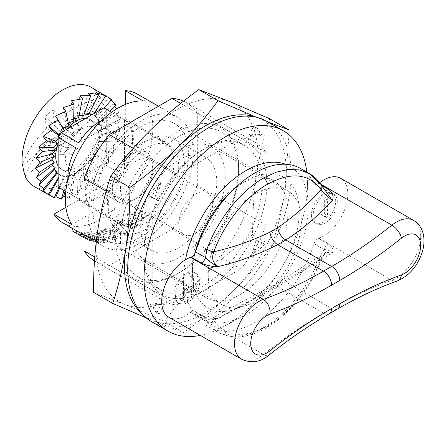 <?xml version="1.0" encoding="UTF-8"?>
<svg xmlns="http://www.w3.org/2000/svg" width="446" height="446" viewBox="0 0 446 446"><rect width="100%" height="100%" fill="white"/><g stroke="black" fill="none" stroke-linecap="round" stroke-linejoin="round"><path stroke-width="0.33" stroke-dasharray="2.23 1.67" d="M230.833 192.148A75.53 43.608 -60 0 1 245.869 180.97L240.204 184.243A67.519 38.98 120 0 0 192.46 266.937A67.519 38.98 120 0 0 206.442 297.844A67.519 38.98 120 0 0 240.204 294.499A67.519 38.98 120 0 0 284.314 235.003A67.519 38.98 120 0 0 273.961 180.898A67.519 38.98 120 0 0 240.204 184.243L245.869 180.97A75.53 43.608 -60 0 1 299.272 211.805A75.53 43.608 -60 0 1 245.869 304.311A75.53 43.608 -60 0 1 192.46 273.476A75.53 43.608 -60 0 1 195.025 253.116M143.099 100.963L143.099 129.273L125.298 118.993A46.919 27.089 -60 0 1 130.388 157.048A46.919 27.089 -60 0 1 100.216 196.859A46.919 27.089 -60 0 1 78.502 200.048L96.303 210.328L71.784 224.483M143.099 129.273A46.919 27.089 120 0 0 141.477 128.192A46.919 27.089 120 0 0 118.017 130.516A46.919 27.089 120 0 0 87.366 171.861A46.919 27.089 120 0 0 94.558 209.458A46.919 27.089 120 0 0 96.303 210.328M140.674 143.595A46.919 27.089 -60 0 1 164.134 141.276A46.919 27.089 -60 0 1 171.325 178.868A46.919 27.089 -60 0 1 140.674 220.218A46.919 27.089 -60 0 1 117.214 222.543A46.919 27.089 -60 0 1 110.023 184.945A46.919 27.089 -60 0 1 140.674 143.595M140.674 126.781A67.519 38.98 -60 0 1 174.431 123.436A67.519 38.98 -60 0 1 184.783 177.536A67.519 38.98 -60 0 1 140.674 237.038A67.519 38.98 -60 0 1 106.917 240.377A67.519 38.98 -60 0 1 96.565 186.277A67.519 38.98 -60 0 1 140.674 126.781M285.512 164.245A88.118 50.872 -60 0 1 308.141 204.262A88.118 50.872 -60 0 1 245.869 314.586A88.118 50.872 -60 0 1 243.767 315.762A88.118 50.872 -60 0 1 185.486 259.756M306.809 172.111A115.581 66.733 -60 0 1 307.439 180.686A115.581 66.733 -60 0 1 225.76 325.402A115.581 66.733 -60 0 1 223 326.94A115.581 66.733 -60 0 1 200.31 335.403M267.243 121.524A115.581 66.733 -60 0 1 284.961 214.136A115.581 66.733 -60 0 1 209.453 315.991A115.581 66.733 -60 0 1 151.662 321.717M121.669 231.669L122.249 231.769L118.658 228.408A74.382 42.944 -60 0 1 117.354 229.177A74.382 42.944 -60 0 1 115.235 230.353L121.669 231.669M104.325 234.434L105.468 232.935L102.201 231.335L99.051 232.372L100.662 234.139L96.336 232.238L102.535 230.047L110.563 232.762L110.619 233.581L108.88 236.179L111.762 237.841L114.683 236.72L113.769 235.148L117.471 236.603L110.563 238.95L105.791 237.473L103.846 235.254L104.325 234.434M89.858 233.91L94.786 236.447L97.557 236.129L97.462 235.862L101.37 237.467L96.559 237.361L101.108 239.664L104.637 239.346L104.152 238.499L107.804 240.093L102.647 240.728L97.702 239.19L84.589 232.656L89.93 232.678L96.381 233.988L89.585 233.671L89.858 233.91L89.3 235.995L89.027 235.756L95.829 236.068L89.373 234.758L84.026 234.769L96.882 241.147L101.961 242.819L107.241 242.167L103.6 240.572L104.091 241.42L100.523 241.738L96.001 239.446L96.559 237.361M72.598 228.43L86.468 236.43L79.154 231.981L92.824 238.643L79.661 231.714L84.461 233.191L98.505 240.567L92.573 238.839L85.041 235.109L90.867 238.755L82.114 233.988M140.674 121.173A74.382 42.944 120 0 0 92.082 186.718A74.382 42.944 120 0 0 103.483 246.326A74.382 42.944 120 0 0 140.674 242.641A74.382 42.944 120 0 0 189.266 177.095A74.382 42.944 120 0 0 177.865 117.488A74.382 42.944 120 0 0 140.674 121.173M137.407 94.128A74.382 42.944 -60 0 1 148.808 153.736A74.382 42.944 -60 0 1 100.216 219.281A74.382 42.944 -60 0 1 63.02 222.967M112.732 229.757A74.382 42.944 120 0 0 115.62 228.179A74.382 42.944 120 0 0 117.153 227.265L112.492 224.895L117.192 221.963L127.389 232.282L124.635 233.381L114.048 231.446C111.31 230.32 105.802 230.097 104.704 228.848C105.942 227.889 107.313 227.599 108.813 227.973C109.276 228.915 110.58 229.506 112.732 229.757L112.152 231.92C110.006 231.664 108.701 231.067 108.244 230.142C106.745 229.751 105.373 230.03 104.135 230.978L121.267 235.232L126.787 234.524L116.813 224.293L111.896 227.12L116.562 229.495A76.673 44.266 -60 0 1 112.152 231.92M103.957 231.139L104.526 229.01L104.135 230.978M103.767 236.525L103.288 237.333L105.228 239.547L109.984 241.03L116.902 238.727L113.2 237.266L114.12 238.833L111.21 239.931L108.322 238.275L110.056 235.7L109.995 234.886L101.989 232.154L95.779 234.317L100.11 236.218L98.499 234.451L101.638 233.431L104.91 235.031L103.767 236.525M123.352 220.134L132.73 223.78L127.941 212.814L132.484 211.549L142.386 214.632L147.197 214.905L144.61 217.865L141.984 218.546L138.544 216.522L134.424 215.072L137.663 224.204L135.283 226.462L132.685 226.908L132.902 226.373L126.58 223.669L117.861 221.372L120.426 219.27L123.074 218.953L122.806 219.566L123.352 220.134L122.711 222.537L122.165 221.98L122.427 221.378L119.796 221.656L117.242 223.697L118.965 224.082L119.589 221.746M118.965 224.082L125.939 226.038L132.267 228.77L132.049 229.289L134.642 228.876L137 226.696L133.711 217.743L137.825 219.22L141.265 221.244L143.863 220.631L146.427 217.804L141.616 217.447L131.793 214.297L127.238 215.44L132.083 226.217L132.73 223.78M132.083 226.217L122.711 222.537M121.658 233.977L114.655 232.528A76.673 44.266 120 0 0 118.062 230.632L121.658 233.977L122.249 231.769M118.062 230.632L118.658 228.408M114.655 232.528L115.235 230.353M266.095 152.727L266.095 225.102A91.547 52.857 -60 0 1 240.795 268.932L178.116 305.12A91.547 52.857 -60 0 1 163.682 300.899A91.547 52.857 -60 0 1 152.811 290.508L152.811 218.133A91.547 52.857 -60 0 1 178.116 174.302L240.795 138.115A91.547 52.857 -60 0 1 255.229 142.335A91.547 52.857 -60 0 1 266.095 152.727L197.316 113.016L197.316 185.391A91.547 52.857 -60 0 1 172.011 229.222L109.331 265.409A91.547 52.857 -60 0 1 94.898 261.189A91.547 52.857 -60 0 1 94.485 260.949M116.562 229.495L117.153 227.265M133.711 217.743L134.424 215.072M65.924 207.312L78.502 200.048M125.298 118.993L125.298 104.47M96.001 239.446L100.818 239.541L96.905 237.935L96.994 238.209L94.229 238.532L89.3 235.995M94.229 238.532L94.786 236.447M86.357 236.436L85.716 238.705L90.276 240.963L84.461 237.294L92.027 241.002L97.947 242.674L83.893 235.315L79.081 233.877L92.255 240.784L78.563 234.189L85.872 238.671L72.804 231.257M85.872 238.671L86.468 236.43M92.255 240.784L92.824 238.643M84.461 237.294L85.041 235.109M266.095 225.102L197.316 185.391M240.795 268.932L172.011 229.222M178.116 305.12L109.331 265.409M152.811 290.508L94.764 256.996M152.811 218.133L106.198 191.222M178.116 174.302L133.153 148.345M240.795 138.115L180.686 103.416M183.546 101.147A91.547 52.857 -60 0 1 186.45 102.625A91.547 52.857 -60 0 1 197.316 113.016M313.031 216.009A17.165 9.912 120 0 0 316.588 223.87A17.165 9.912 120 0 0 329.811 219.27A17.165 9.912 120 0 0 337.304 201.993A17.165 9.912 120 0 0 333.753 194.138A17.165 9.912 120 0 0 320.523 198.738A17.165 9.912 120 0 0 313.031 216.009M311.414 215.078A17.165 9.912 120 0 0 314.965 222.933A17.165 9.912 120 0 0 328.195 218.334A17.165 9.912 120 0 0 335.687 201.062A17.165 9.912 120 0 0 332.131 193.202A17.165 9.912 120 0 0 318.907 197.801A17.165 9.912 120 0 0 311.414 215.078M301.295 220.915A65.802 37.988 -60 0 1 272.573 287.135A65.802 37.988 -60 0 1 221.868 304.763A65.802 37.988 -60 0 1 208.243 274.641A65.802 37.988 -60 0 1 236.965 208.421A65.802 37.988 -60 0 1 287.67 190.793A65.802 37.988 -60 0 1 301.295 220.915M225.236 177.001A65.802 37.988 -60 0 1 196.513 243.221A65.802 37.988 -60 0 1 145.803 260.849A65.802 37.988 -60 0 1 132.178 230.727A65.802 37.988 -60 0 1 160.9 164.507A65.802 37.988 -60 0 1 211.605 146.879A65.802 37.988 -60 0 1 225.236 177.001M216.739 181.907A53.788 31.053 -60 0 1 193.257 236.034A53.788 31.053 -60 0 1 151.813 250.446A53.788 31.053 -60 0 1 140.674 225.821A53.788 31.053 -60 0 1 164.15 171.693A53.788 31.053 -60 0 1 205.595 157.287A53.788 31.053 -60 0 1 216.739 181.907M184.371 163.219A53.788 31.053 -60 0 1 160.895 217.347A53.788 31.053 -60 0 1 119.444 231.758A53.788 31.053 -60 0 1 108.306 207.134A53.788 31.053 -60 0 1 131.782 153.006A53.788 31.053 -60 0 1 173.232 138.6A53.788 31.053 -60 0 1 184.371 163.219M178.707 166.492A45.776 26.425 -60 0 1 158.726 212.558A45.776 26.425 -60 0 1 123.453 224.817A45.776 26.425 -60 0 1 113.97 203.867A45.776 26.425 -60 0 1 133.951 157.8A45.776 26.425 -60 0 1 169.224 145.535A45.776 26.425 -60 0 1 178.707 166.492M75.937 147.843L75.937 197.283A45.776 26.425 -60 0 1 67.898 179.331M75.937 197.283L65.824 191.445M78.803 198.938L121.624 174.219A45.776 26.425 -60 0 1 78.803 198.938L61.002 188.664A45.776 26.425 -60 0 1 59.524 187.911M121.624 174.219L103.823 163.938L61.002 188.664M124.49 169.251L124.49 119.812A45.776 26.425 -60 0 1 132.579 139.86A45.776 26.425 -60 0 1 124.49 169.251L106.689 158.977A45.776 26.425 -60 0 1 103.823 163.938M99.402 138.461A24.034 13.876 120 0 0 94.429 127.456A24.034 13.876 120 0 0 75.909 133.895A24.034 13.876 120 0 0 65.417 158.079A24.034 13.876 120 0 0 70.396 169.084A24.034 13.876 120 0 0 88.916 162.645A24.034 13.876 120 0 0 99.402 138.461M178.707 223.485A24.034 13.876 -60 0 1 189.193 199.301A24.034 13.876 -60 0 1 207.713 192.862A24.034 13.876 -60 0 1 212.692 203.867A24.034 13.876 -60 0 1 202.2 228.051A24.034 13.876 -60 0 1 183.685 234.49A24.034 13.876 -60 0 1 178.707 223.485M175.468 295.43A17.165 9.912 120 0 0 179.024 303.291A17.165 9.912 120 0 0 192.254 298.692A17.165 9.912 120 0 0 199.747 281.415A17.165 9.912 120 0 0 196.19 273.56A17.165 9.912 120 0 0 182.96 278.159A17.165 9.912 120 0 0 175.468 295.43M173.851 294.499A17.165 9.912 120 0 0 177.408 302.355A17.165 9.912 120 0 0 190.632 297.755A17.165 9.912 120 0 0 198.124 280.484A17.165 9.912 120 0 0 194.573 272.623A17.165 9.912 120 0 0 181.344 277.222A17.165 9.912 120 0 0 173.851 294.499M325.959 214.543L323.478 213.634L322.698 215.017L323.445 215.903L326.338 217.447L327.492 216.656L327.375 198.643L326.801 198.71L325.959 200.237L325.959 214.543L323.088 212.904L321.861 212.697L321.075 214.086L321.822 214.966L324.716 216.516L325.875 215.719L325.758 197.706L325.179 197.779L324.337 199.306L324.337 213.612M181.856 294.661L181.856 281.56L181.589 280.935L181.015 281.002L180.173 282.53L180.173 298.424L180.524 299.784L181.004 299.723L181.912 298.391L185.993 288.261L190.381 293.981L190.972 293.97L191.802 291.712L191.691 275.333L190.96 275.26L190.119 276.788L190.119 289.889L187.142 285.942L186.567 285.362L185.993 285.401L184.834 287.274L181.856 294.661L183.473 295.592L183.473 282.491L183.211 281.872L182.631 281.939L181.79 283.466L181.79 299.361L182.141 300.721L182.62 300.66L183.529 299.327L187.61 289.192L191.68 294.622L192.594 294.901L193.419 292.643L193.419 276.749L193.157 276.124L192.577 276.197L191.852 277.105L191.735 290.825L190.119 289.889M191.735 290.825L188.764 286.873L188.184 286.293L187.61 286.332L186.45 288.211L183.473 295.592M277.635 285.301L213.79 320.468C225.977 336.858 243.878 338.704 267.488 326.004C289.421 313.493 310.689 286.856 321.17 258.474L277.635 285.301A11.445 6.779 -121.3 0 1 279.871 281.588L306.558 264.372L325.987 252.453L332.415 252.737C333.92 249.838 332.61 247 328.496 244.218A5.72 3.306 120 0 0 324.052 249.498L320.117 256.355C309.061 286.293 286.633 314.38 263.502 327.57L250.881 333.418L238.71 336.178L227.56 335.738L217.732 332.108L206.872 321.739L205.561 317.903A5.72 3.306 120 0 0 204.72 316.972L204.72 316.972A5.72 3.306 120 0 0 201.113 317.764C206.124 320.027 211.817 320.334 218.194 318.684C238.85 307.104 258.669 296.451 277.663 286.728L323.517 313.203A457.747 264.283 120 0 0 263.33 354.47A34.331 19.819 -60 0 1 241.648 359.27M269.897 289.766A11.445 6.434 -118.7 0 1 272.16 286.037L279.871 281.588A11.445 6.779 -121.3 0 1 285.819 282.023L277.663 286.728A11.445 6.434 -118.7 0 0 272.16 286.037C253.345 295.626 233.604 306.185 212.943 317.719L218.194 318.684L205.561 317.903L195.526 312.111A91.547 52.857 120 0 0 208.996 327.063A91.547 52.857 120 0 0 314.012 243.7L324.052 249.498C327.47 249.676 330.257 250.758 332.415 252.737C318.165 261.311 302.633 271.073 285.819 282.023L331.673 308.493A11.445 6.606 -120 0 0 337.393 309.061M267.488 326.004A5.72 3.306 60 0 1 266.362 327.855C289.292 314.798 311.174 287.274 321.934 258.145A5.72 1.288 20.6 0 1 321.17 258.474L325.987 252.453C325.413 252.068 324.064 253.964 321.934 258.145A5.72 1.288 20.6 0 0 320.117 256.355M168.822 317.223A34.331 19.819 120 0 0 190.503 312.429A457.747 264.283 -60 0 1 191.078 311.971L201.113 317.764M328.496 244.218L318.461 238.426A457.747 264.283 -60 0 1 319.035 238.22A34.331 19.819 120 0 0 345.014 208.778A34.331 19.819 120 0 0 340.716 178.339M319.643 182.659A34.331 19.819 120 0 0 319.035 183.133A457.747 264.283 -60 0 1 318.461 183.59L321.583 185.391M124.49 119.812L106.689 109.532L106.689 158.977M102.056 120.169A45.776 26.425 -60 0 1 121.624 118.157L78.803 142.876M121.624 118.157L111.506 112.314M105.301 108.629A45.776 26.425 -60 0 1 106.689 109.532M321.343 185.04A5.72 4.493 -33.6 0 0 320.117 183.891L324.052 189.243A5.72 3.306 120 0 0 324.894 190.18L324.894 190.18A5.72 3.306 120 0 0 325.39 190.381M314.012 183.451A5.72 3.306 120 0 0 314.854 184.382L325.903 190.983L324.052 189.243L314.012 183.451A91.547 52.857 120 0 0 300.543 168.493M314.854 184.382A5.72 3.306 120 0 0 318.461 183.59M318.461 238.426A5.72 3.306 120 0 0 314.012 243.7M195.526 312.111A5.72 3.306 120 0 0 194.685 311.174A5.72 3.306 120 0 0 191.078 311.971M206.872 321.739A5.72 4.488 146.4 0 0 213.79 320.468L212.943 317.719L211.677 318.137C208.577 318.266 206.258 317.875 204.72 316.972L194.685 311.174M187.61 289.192L185.993 288.261M52.433 165.12A34.331 19.819 -60 0 1 51.697 160.025A34.331 19.819 -60 0 1 51.959 154.021A34.331 19.819 -60 0 1 53.264 147.604A34.331 19.819 -60 0 1 55.566 141.053A34.331 19.819 -60 0 1 58.755 134.653A34.331 19.819 -60 0 1 62.696 128.688A34.331 19.819 -60 0 1 67.218 123.408A34.331 19.819 -60 0 1 72.118 119.06A34.331 19.819 -60 0 1 77.186 115.821A34.331 19.819 -60 0 1 82.198 113.836A34.331 19.819 -60 0 1 86.937 113.195A34.331 19.819 -60 0 1 91.196 113.92A34.331 19.819 -60 0 1 93.103 114.8A34.331 19.819 -60 0 1 94.786 115.988A34.331 19.819 -60 0 1 97.557 119.299A34.331 19.819 -60 0 1 99.38 123.715A34.331 19.819 -60 0 1 100.177 129.039A34.331 19.819 -60 0 1 99.921 135.043A34.331 19.819 -60 0 1 98.611 141.46A34.331 19.819 -60 0 1 96.314 148.011A34.331 19.819 -60 0 1 93.119 154.411A34.331 19.819 -60 0 1 89.183 160.382A34.331 19.819 -60 0 1 84.662 165.656A34.331 19.819 -60 0 1 79.762 170.01A34.331 19.819 -60 0 1 74.694 173.249A34.331 19.819 -60 0 1 69.682 175.228A34.331 19.819 -60 0 1 64.938 175.875A34.331 19.819 -60 0 1 60.678 175.144A34.331 19.819 -60 0 1 58.772 174.263A34.331 19.819 -60 0 1 57.088 173.081A34.331 19.819 -60 0 1 54.317 169.764A34.331 19.819 -60 0 1 52.494 165.349A34.331 19.819 -60 0 1 52.433 165.12M76.015 142.235L67.92 137.563L68.327 139.141L103.193 108.601A57.216 33.037 120 0 0 102.162 102.747A57.216 33.037 120 0 0 100.361 97.574L99.871 97.295A114.154 80.302 -14.4 0 0 54.462 121.747A114.293 47.371 48.8 0 1 53.191 109.961A27.462 15.855 120 0 0 45.358 116.824A114.293 47.371 -131.2 0 0 46.629 128.61L57.657 134.976L58.064 136.548L47.945 145.413L60.059 146.556L66.153 141.22L64.581 135.099A15.699 9.065 -60 0 1 72.414 128.236L73.986 134.357L80.079 129.022A15.699 9.065 -60 0 1 81.161 130.527A15.699 9.065 -60 0 1 82.103 136.9L76.015 142.235L77.587 148.362A15.699 9.065 -60 0 1 69.754 155.225L68.177 149.098L62.089 154.433A15.699 9.065 -60 0 1 60.333 151.144A15.699 9.065 -60 0 1 60.059 146.556M47.945 145.413A21.28 12.287 120 0 0 48.419 149.817A21.28 12.287 120 0 0 49.969 153.285L60.087 144.426L60.494 146.004L49.461 139.637A114.293 47.371 -131.2 0 0 54.864 153.803A27.462 15.855 120 0 0 62.696 146.94A114.293 47.371 48.8 0 1 57.3 132.774A114.154 80.302 165.6 0 1 102.708 108.322A57.216 33.037 120 0 1 80.063 168.727A57.216 33.037 120 0 1 33.896 186.328M152.298 165.851A22.885 13.213 120 0 0 132.579 163.816A22.885 13.213 120 0 0 120.961 193.296A22.885 13.213 120 0 0 136.627 198.258A22.885 13.213 120 0 0 152.811 170.227A22.885 13.213 120 0 0 152.298 165.851M112.994 194.389A28.611 16.519 -60 0 1 122.544 162.751A28.611 16.519 -60 0 1 146.885 152.46A28.611 16.519 -60 0 1 152.17 160.081A28.611 16.519 -60 0 1 152.811 165.555A28.611 16.519 -60 0 1 132.579 200.594A28.611 16.519 -60 0 1 118.279 202.01A28.611 16.519 -60 0 1 112.994 194.389M58.136 143.718A28.611 16.519 -60 0 1 66.331 129.524M85.548 118.43A28.611 16.519 -60 0 1 90.243 119.757A28.611 16.519 -60 0 1 95.522 127.378A28.611 16.519 -60 0 1 85.978 159.021A28.611 16.519 -60 0 1 61.632 169.307A28.611 16.519 -60 0 1 58.136 165.906M111.076 100.138L108.495 97.997L111.628 99.491M114.773 106.365L112.777 103.946L116.177 105.105M65.462 196.77L69.169 198.124L72.007 193.296L77.515 194.913L80.47 188.34L85.966 189.606L88.726 181.472L94.151 182.431L96.431 172.987L101.721 173.7L103.232 163.258L108.339 163.799L108.846 152.71L113.719 153.156L113.022 141.806L117.621 142.235L115.575 131.018L119.879 131.52L116.395 120.827L120.392 121.474L115.447 111.667L119.143 112.537L116.674 108.885M99.871 97.295A57.216 33.037 120 0 0 91.112 87.226M54.462 121.747L65.49 128.114L65.897 129.691L73.986 134.357M53.191 109.961L72.414 128.236M25.294 175.791A114.154 80.302 165.6 0 1 49.461 139.637M103.193 108.601L102.708 108.322M68.327 139.141L57.3 132.774M62.696 146.94L77.587 148.362M60.087 144.426L68.177 149.098M54.864 153.803L69.754 155.225M45.358 116.824L64.581 135.099M58.064 136.548L66.153 141.22M25.623 176.544L60.494 146.004M57.657 134.976L22.785 165.516M46.629 128.61A114.154 80.302 -14.4 0 0 22.3 165.232M100.361 97.574L65.49 128.114M67.92 137.563L78.039 128.704A21.28 12.287 120 0 0 76.651 121.875A21.28 12.287 120 0 0 76.01 120.827L65.897 129.691M49.969 153.285L62.089 154.433M78.039 128.704L82.103 136.9M76.01 120.827L80.079 129.022M94.151 182.431L87.901 166.191L89.183 160.382L96.431 172.987M89.183 160.382L92.333 160.777L101.721 173.7M92.333 160.777L93.119 154.411L103.232 163.258M93.119 154.411L96.158 154.712L108.339 163.799M96.158 154.712L96.314 148.011L108.846 152.71M96.314 148.011L99.202 148.267L113.719 153.156M99.202 148.267L98.611 141.46L113.022 141.806M98.611 141.46L117.621 142.235M101.331 141.716L99.921 135.043L115.575 131.018M99.921 135.043L102.457 135.355L119.879 131.52M102.457 135.355L100.177 129.039L116.395 120.827M100.177 129.039L102.535 129.451L120.392 121.474M102.535 129.451L99.38 123.715L115.447 111.667M99.38 123.715L101.554 124.267L119.143 112.537M101.554 124.267L97.557 119.299L112.777 103.946M97.557 119.299L99.558 120.035L109.532 111.071M99.558 120.035L94.786 115.988L108.495 97.997M94.786 115.988L96.637 116.93L104.247 108.077M96.637 116.93L91.196 113.92L102.786 94.084M91.196 113.92L92.913 115.09L93.911 113.602M88.999 113.73L86.937 113.195L95.907 92.372M92.913 115.09L91.971 114.722M86.937 113.195L88.559 114.605M84.283 113.981L82.198 113.836L88.152 92.941M82.198 113.836L83.753 115.486M79.12 115.626L77.186 115.821L79.867 95.767M77.186 115.821L78.713 117.694M73.707 118.653L72.118 119.06L71.41 100.724M72.118 119.06L73.662 121.139M68.249 122.996L67.218 123.408L63.148 107.592M67.218 123.408L68.812 125.666M62.964 128.537L62.696 128.688L55.449 116.077M62.696 128.688L64.196 130.756M64.38 131.079L60.439 133.51M59.312 135.422L60.556 137.145L59.034 135.918M60.556 137.145L58.136 138.957M58.136 173.734L60.082 174.927L58.136 178.116M58.905 187.532L63.8 176.767L60.082 174.927L60.678 175.144L58.136 179.498M63.8 176.767L64.938 175.875L59.708 188.017M64.938 175.875L68.16 177.257L64.001 190.498M68.16 177.257L69.682 175.228L65.138 191.156M69.682 175.228L72.96 176.376L69.169 198.124M72.96 176.376L74.694 173.249L72.007 193.296M74.694 173.249L78 174.163L77.515 194.913M78 174.163L79.762 170.01L80.47 188.34M79.762 170.01L83.051 170.718L85.966 189.606M83.051 170.718L84.662 165.656L88.726 181.472M84.662 165.656L87.901 166.191M222.626 270.861A83.541 48.229 120 0 0 244.748 145.535A83.541 48.229 120 0 0 241.403 143.885A83.541 48.229 120 0 0 202.98 149.672A83.541 48.229 120 0 0 183.334 164.897A83.541 48.229 120 0 0 143.907 251.984A83.541 48.229 120 0 0 161.212 290.229A83.541 48.229 120 0 0 164.563 291.874A83.541 48.229 120 0 0 222.626 270.861M217.932 130.338A83.541 48.229 -60 0 1 221.283 131.983A83.541 48.229 -60 0 1 238.588 170.227A83.541 48.229 -60 0 1 199.161 257.314A83.541 48.229 -60 0 1 179.515 272.539A83.541 48.229 -60 0 1 141.092 278.326A83.541 48.229 -60 0 1 137.747 276.676A83.541 48.229 -60 0 1 159.869 151.35A83.541 48.229 -60 0 1 217.932 130.338M245.406 142.246A86.97 50.214 -60 0 1 252.124 238.499A86.97 50.214 -60 0 1 165.41 296.317A86.97 50.214 -60 0 1 143.907 254.789A86.97 50.214 -60 0 1 205.405 148.267A86.97 50.214 -60 0 1 245.406 142.246M137.089 279.965A86.97 50.214 120 0 0 177.09 273.944A86.97 50.214 120 0 0 238.588 167.423A86.97 50.214 120 0 0 217.085 125.895A86.97 50.214 120 0 0 130.371 183.713A86.97 50.214 120 0 0 137.089 279.965M267.962 121.936L258.039 117.922A114.438 66.069 -60 0 1 284.955 190.503L288.947 134.698M256.188 117.214A114.438 66.069 120 0 1 258.039 117.922L256.5 117.287M146.227 317.92L152.777 320.641A114.438 66.069 -60 0 1 142.408 314.291M148.551 195.889L159.523 181.951L154.701 198.42L148.551 195.889L150.982 197.294L160.738 182.654L159.523 181.951M232.321 291.862A114.438 66.069 -60 0 1 152.777 320.641L183.707 332.61C201.202 319.972 217.403 306.391 232.321 291.862C247.039 277.211 260.208 261.88 271.826 245.852C277.59 228.391 281.967 209.943 284.955 190.503A114.438 66.069 -60 0 1 232.321 291.862M93.526 292.32L124.456 304.289L164.496 321.521C176.12 305.493 189.288 290.156 204 275.511C218.919 260.982 235.126 247.396 252.614 234.758C252.514 213.913 253.852 193.709 256.634 174.152A114.438 66.069 120 0 0 229.718 101.571A114.438 66.069 120 0 0 150.174 130.349A114.438 66.069 120 0 0 97.54 231.708A114.438 66.069 120 0 0 124.456 304.289A114.438 66.069 120 0 0 204 275.511A114.438 66.069 120 0 0 256.634 174.152C259.617 154.712 263.993 136.259 269.763 118.803M183.707 332.61L164.496 321.521M271.826 245.852L252.614 234.758M161.987 302.901L156.724 313.036L150.135 304.178L161.987 302.901L164.418 304.306L159.15 314.441L156.724 313.036M248.829 135.662L254.092 125.527L260.681 134.385L248.829 135.662L251.254 137.061L256.522 126.926L254.092 125.527M256.115 240.143L262.265 242.674L251.293 256.612L256.115 240.143L258.546 241.548L264.69 244.073L262.265 242.674M160.738 182.654L157.126 199.819L150.982 197.294M264.69 244.073L252.508 257.314L251.293 256.612M157.126 199.819L154.701 198.42M252.508 257.314L258.546 241.548M256.522 126.926L261.891 135.088L260.681 134.385M261.891 135.088L251.254 137.061M159.15 314.441L151.35 304.88L150.135 304.178M151.35 304.88L164.418 304.306M109.995 234.886L110.563 232.762M76.695 233.453L77.303 231.19M326.929 217.336L325.312 216.405M190.503 312.429L263.33 354.47A11.445 5.263 51.5 0 0 268.949 355.116M319.035 238.22L391.861 280.266A457.747 264.283 120 0 0 331.673 308.493L323.517 313.203A11.445 6.606 -120 0 0 329.243 313.772M319.035 183.133L320.696 184.092M413.542 220.385A34.331 19.819 -60 0 1 417.841 250.825A34.331 19.819 -60 0 1 391.861 280.266A11.445 7.721 -109.7 0 0 397.23 280.986M208.996 327.063L217.732 332.108C232.02 339.612 248.232 338.196 266.362 327.855A5.72 3.306 60 0 1 263.502 327.57M164.134 141.276L141.477 128.192M273.961 180.898L174.431 123.436M243.767 315.762L223 326.94M103.483 246.326L87.656 237.188M85.716 238.705L86.323 236.419L84.032 235.098M73.947 229.272L72.586 228.486M103.288 237.333L103.846 235.254M116.902 238.727L117.471 236.603M113.2 237.266L113.763 235.148M114.12 238.833L114.683 236.72M108.322 238.275L108.88 236.179M110.062 235.7L110.625 233.581M117.861 221.372L117.242 223.697M123.074 218.953L122.427 221.378M122.812 219.571L122.171 221.98M95.779 234.317L96.336 232.238M100.11 236.218L100.662 234.139M98.499 234.445L99.057 232.366M104.905 235.031L105.468 232.935M177.865 117.488L158.414 106.26M112.492 224.895L111.896 227.12M127.389 232.282L126.787 234.524M137.663 224.204L137 226.702M132.685 226.908L132.049 229.283M132.902 226.367L132.267 228.765M127.941 212.814L127.238 215.44M147.197 214.905L146.427 217.804M141.984 218.546L141.265 221.244M142.045 218.339L141.326 221.038M308.141 204.262L307.439 180.686M206.442 297.844L106.917 240.377M117.214 222.543L94.558 209.458M104.643 239.346L104.085 241.42M104.152 238.499L103.6 240.572M107.804 240.093L107.252 242.167M84.589 232.656L84.026 234.763M96.386 233.988L95.829 236.068M89.585 233.671L89.027 235.756M97.551 236.135L96.999 238.209M97.462 235.862L96.905 237.935M101.37 237.467L100.818 239.541M79.143 231.981L78.552 234.189M79.661 231.714L79.081 233.877M84.461 233.191L83.893 235.315M84.428 233.247L83.859 235.371M98.51 240.567L97.947 242.674M90.867 238.755L90.276 240.963M76.695 230.805L76.093 233.057M192.46 266.937L192.46 273.476M163.682 300.899L94.898 261.189M255.229 142.335L186.45 102.625M314.965 222.933L316.588 223.87M221.868 304.763L145.803 260.849M151.813 250.446L119.444 231.758M123.453 224.817L65.813 191.54M207.713 192.862L94.429 127.456M177.408 302.355L179.024 303.291M325.669 214.375L324.052 213.439M324.844 216.706L323.222 215.775M188.184 286.293L186.567 285.362M194.573 272.623L196.19 273.56M183.685 234.49L70.396 169.084M169.224 145.535L111.589 112.258M205.595 157.287L173.232 138.6M287.67 190.793L211.605 146.879M332.131 193.202L333.753 194.138M183.211 281.872L181.589 280.935M182.141 300.721L180.524 299.784M191.997 294.918L190.381 293.981M193.157 276.124L191.54 275.193M327.375 198.643L325.758 197.706M90.243 119.757L146.885 152.46M61.632 169.307L118.279 202.01M152.811 170.227L152.811 165.555M136.627 198.258L132.579 200.594M81.161 130.527L76.651 121.875M60.249 175.116L58.772 174.263M94.58 115.653L93.103 114.8M244.748 145.535L221.283 131.983M238.588 170.227L238.588 167.423M179.515 272.539L177.09 273.944M143.907 251.984L143.907 254.789M202.98 149.672L205.405 148.267M161.212 290.229L137.747 276.676"/><path stroke-width="0.67" d="M185.486 259.756A88.118 50.872 -60 0 1 245.869 170.695A88.118 50.872 -60 0 1 285.512 164.245M200.31 335.403A115.581 66.733 -60 0 1 167.969 331.127A115.581 66.733 -60 0 1 150.252 238.51A115.581 66.733 -60 0 1 225.76 136.66A115.581 66.733 -60 0 1 283.55 130.934A115.581 66.733 -60 0 1 306.809 172.111M167.969 331.127L151.662 321.717A115.581 66.733 -60 0 1 133.945 229.099A115.581 66.733 -60 0 1 209.453 127.244A115.581 66.733 -60 0 1 267.243 121.524L283.55 130.934M84.032 235.098L72.598 228.43L71.979 230.755L83.469 237.4M72.586 228.486L63.02 222.967A74.382 42.944 -60 0 1 53.983 214.203L71.784 224.483A74.382 42.944 -60 0 1 118.017 108.094A74.382 42.944 -60 0 1 143.099 100.963L125.298 90.683A74.382 42.944 -60 0 1 137.407 94.128L158.414 106.26M195.025 253.116A75.53 43.608 -60 0 1 230.833 192.148M53.983 214.203L65.924 207.312M125.298 104.47L125.298 90.683M76.383 233.325L71.979 230.755M94.764 256.996L84.032 250.797L84.032 178.422A91.547 52.857 -60 0 1 109.331 134.597L172.011 98.41A91.547 52.857 -60 0 1 183.546 101.147M94.485 260.949A91.547 52.857 -60 0 1 84.032 250.797M106.198 191.222L84.032 178.422M133.153 148.345L109.331 134.597M180.686 103.416L172.011 98.41M201.113 262.928L191.078 257.136A457.747 264.283 -60 0 1 190.503 257.342A34.331 19.819 120 0 0 181.472 262.555A34.331 19.819 120 0 0 162.79 292.621A34.331 19.819 120 0 0 168.822 317.223L241.648 359.27A34.331 19.819 -60 0 1 234.54 343.554A34.331 19.819 -60 0 1 254.298 304.601A34.331 19.819 -60 0 1 263.33 299.389A457.747 264.283 120 0 0 323.517 271.157L331.673 266.446A457.747 264.283 120 0 0 391.861 225.18A11.445 5.263 51.5 0 1 401.461 238.164A469.192 270.889 -60 0 1 339.763 280.462A11.445 6.606 -120 0 0 331.673 266.446L285.819 239.976L277.663 244.681C258.674 254.376 238.855 261.663 218.194 266.535C211.817 266.619 206.124 265.42 201.113 262.928A5.72 3.306 120 0 0 205.561 257.654C209.102 261.49 213.311 264.45 218.194 266.535C212.848 263.218 211.376 258.295 213.79 251.761C233.258 247.352 251.962 240.834 269.897 232.199L277.635 227.728C293.357 216.934 307.868 204.279 321.17 189.767A5.72 4.493 -33.6 0 0 321.343 185.04L321.343 185.04C318.115 180.173 314.095 176.337 309.279 173.539L320.117 183.891M67.898 179.331A45.776 26.425 -60 0 1 67.848 177.235A45.776 26.425 -60 0 1 75.937 147.843L58.136 137.563A45.776 26.425 -60 0 1 61.002 132.601L103.823 107.876A45.776 26.425 -60 0 1 105.301 108.629L111.589 112.258M65.824 191.445L58.136 187.008L58.136 137.563M65.813 191.54L59.524 187.911A45.776 26.425 -60 0 1 58.136 187.008M325.39 190.381A5.72 3.306 120 0 0 328.496 189.383C332.61 192.393 333.92 196.129 332.415 200.589C318.171 215.87 302.639 228.993 285.819 239.976A11.445 6.779 -121.3 0 1 277.635 227.728M111.506 112.314L103.823 107.876M102.056 120.169A45.776 26.425 -60 0 0 78.803 142.876L61.002 132.601M309.262 173.527L300.543 168.493A91.547 52.857 120 0 0 195.526 251.856L205.561 257.654L206.872 249.275C217.977 219.371 240.322 191.228 263.502 178.071L276.113 172.217L288.272 169.452L299.433 169.898L309.279 173.539M320.696 184.092L391.861 225.18A34.331 19.819 -60 0 1 413.542 220.385L340.716 178.339A34.331 19.819 120 0 0 319.643 182.659M191.078 257.136A5.72 3.306 120 0 0 195.526 251.856M206.872 249.275A5.72 1.288 20.6 0 0 213.79 251.761C224.321 223.407 245.501 196.719 267.488 184.248C291.093 171.537 308.983 173.377 321.17 189.767C324.13 193.185 327.882 196.792 332.415 200.589L321.343 185.04M58.136 138.957L55.566 141.053L57.517 143.59L53.264 147.604L55.382 150.14L51.959 154.021L54.256 156.501L51.697 160.025L54.178 162.405L52.494 165.349L36.427 177.397L40.803 181.188L39.103 185.123L43.769 188.619L43.385 191.072L49.088 194.986L54.245 197.773L55.973 196.692L61.303 199.089L63.722 196.123L65.462 196.77M58.136 165.906A28.611 16.519 -60 0 1 56.352 161.686A28.611 16.519 -60 0 1 58.136 143.718M66.331 129.524A28.611 16.519 -60 0 1 85.548 118.43M104.247 108.077L111.628 99.491L91.112 87.226A57.216 33.037 120 0 0 44.946 104.827A57.216 33.037 120 0 0 22.3 165.232L22.785 165.516A57.216 33.037 120 0 0 23.822 171.364A57.216 33.037 120 0 0 25.623 176.544L25.138 176.259A57.216 33.037 120 0 0 33.896 186.328L49.088 194.986L58.136 179.498M105.942 95.784L102.786 94.084L105.702 95.951L95.907 92.372L98.644 94.636L88.152 92.941L90.778 95.606L79.867 95.767L82.432 98.811L71.41 100.724L73.98 104.119L63.148 107.592L65.796 111.294L55.449 116.077L58.225 120.024L48.642 125.805L51.608 129.925L43.028 136.353L46.228 140.568L38.858 147.258L42.325 151.489L36.299 158.046L40.068 162.205L35.479 168.242L39.555 172.251L36.427 177.397M109.532 111.071L116.177 105.105L111.076 100.138M116.674 108.885L114.773 106.365M25.138 176.259A114.154 80.302 165.6 0 1 25.294 175.791M93.911 113.602L105.702 95.951M91.971 114.722L88.999 113.73M84.283 113.981L88.559 114.605L98.644 94.636M79.12 115.626L83.753 115.486L90.778 95.606M73.707 118.653L78.713 117.694L82.432 98.811M68.249 122.996L73.662 121.139L73.98 104.119M62.696 128.688L68.812 125.666L65.796 111.294M64.196 130.756L58.225 120.024M60.439 133.51L58.755 134.653L48.642 125.805M59.034 135.918L51.608 129.925M58.755 134.653L59.312 135.422M55.566 141.053L43.028 136.353M57.517 143.59L46.228 140.568M53.264 147.604L38.858 147.258M55.382 150.14L42.325 151.489M51.959 154.021L36.299 158.046M54.256 156.501L40.068 162.205M51.697 160.025L35.479 168.242M54.178 162.405L39.555 172.251M52.494 165.349L55.159 167.59L40.803 181.188M55.159 167.59L54.317 169.764L39.103 185.123M54.317 169.764L57.155 171.827L43.769 188.619M57.155 171.827L57.088 173.081L43.385 191.072M58.136 178.116L48.319 194.233M57.088 173.081L58.136 173.734M58.905 187.532L54.245 197.773M59.708 188.017L55.973 196.692M64.001 190.498L61.303 199.089M65.138 191.156L63.722 196.123M288.947 134.698L288.969 129.892L267.962 121.936M256.5 117.287L217.999 100.69C206.375 116.718 193.207 132.055 178.495 146.701C163.576 161.235 147.37 174.815 129.881 187.454L110.669 176.36C104.905 193.82 100.528 212.268 97.54 231.708C94.758 251.265 93.42 271.469 93.526 292.32L112.732 303.408L146.227 317.92M217.999 100.69L198.788 89.601C181.293 102.24 165.092 115.821 150.174 130.349C135.456 145 122.288 160.337 110.669 176.36M288.969 129.892L269.763 118.803L229.718 101.571L198.788 89.601M142.408 314.291A114.438 66.069 -60 0 1 125.861 248.06C122.879 267.5 118.502 285.953 112.732 303.408M129.881 187.454C129.981 208.304 128.643 228.503 125.861 248.06A114.438 66.069 -60 0 1 178.495 146.701A114.438 66.069 120 0 1 256.188 117.214M190.503 257.342L263.33 299.389A11.445 7.721 -109.7 0 1 269.914 314.107A22.885 13.213 120 0 0 250.724 343.554A22.885 13.213 120 0 0 269.914 350.835A11.445 5.263 51.5 0 1 268.949 355.116C288.919 339.233 309.011 325.452 329.243 313.772A11.445 6.606 -120 0 0 331.612 308.532L339.763 303.821A469.192 270.889 -60 0 1 401.461 274.887A22.885 13.213 120 0 0 420.65 245.445A22.885 13.213 120 0 0 401.461 238.164M269.897 232.199A11.445 6.434 -118.7 0 0 277.663 244.681L323.517 271.157A11.445 6.606 -120 0 1 331.612 285.172A469.192 270.889 -60 0 1 269.914 314.107M321.583 185.391L328.496 189.383M329.243 313.772L337.393 309.061C357.592 297.41 377.539 288.055 397.23 280.986A11.445 7.721 -109.7 0 0 401.461 274.887M337.393 309.061A11.445 6.606 -120 0 0 339.763 303.821M339.763 280.462L331.612 285.172M269.914 350.835A469.192 270.889 -60 0 1 331.612 308.532M267.488 184.248A5.72 3.306 -120 0 0 263.502 178.071M76.634 230.794L76.032 233.052M241.648 359.27C251.343 363.579 260.442 362.197 268.949 355.116M397.23 280.986C408.837 276.024 417.049 266.78 421.871 253.256C423.912 247.14 424.481 241.253 423.566 235.588C422.401 228.87 419.056 223.803 413.542 220.385"/></g></svg>
